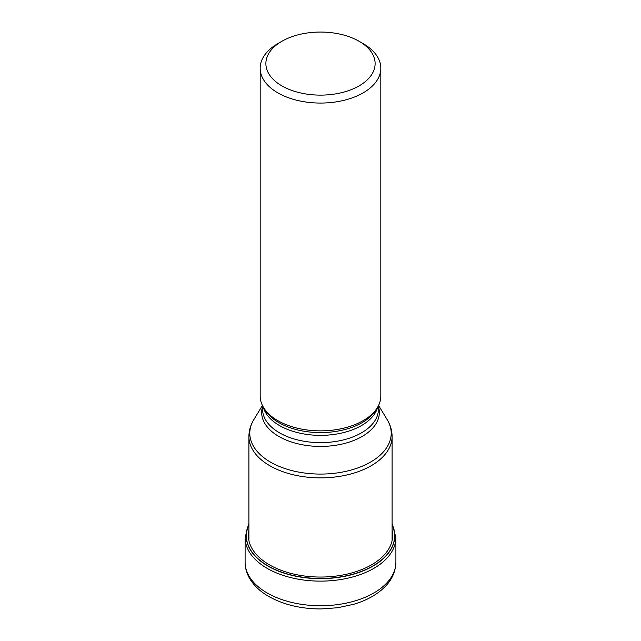 <?xml version="1.0" encoding="UTF-8"?>
<svg xmlns="http://www.w3.org/2000/svg" width="641" height="641" viewBox="0 0 641 641"><rect width="100%" height="100%" fill="white"/><g stroke="black" fill="none" stroke-linecap="round" stroke-linejoin="round"><path stroke-width="0.96" d="M248.9 524.538A74.148 42.811 180 0 0 268.066 565.931A74.148 42.811 0 0 0 357.606 572.725A74.148 42.811 0 0 0 392.1 524.538M260.182 68.242L260.182 396.034A60.318 34.822 0 0 0 263.555 407.516A60.318 34.822 0 0 0 277.849 420.656A60.318 34.822 0 0 0 377.445 407.516A60.318 34.822 0 0 0 380.818 396.034L380.818 68.242A60.318 34.822 180 0 1 363.151 92.865A60.318 34.822 180 0 1 277.849 92.865A60.318 34.822 180 0 1 260.182 68.242A60.318 34.822 180 0 1 277.849 43.612L281.88 41.288A54.621 31.537 180 0 1 359.12 41.288L359.12 41.288A54.621 31.537 180 0 1 359.12 85.886A54.621 31.537 180 0 1 281.88 85.886A54.621 31.537 180 0 1 281.88 41.288L281.88 41.288M363.151 43.612L359.12 41.288L363.151 43.612A60.318 34.822 180 0 1 380.818 68.242M245.102 562.205A75.398 43.532 0 0 0 267.185 592.989A75.398 43.532 0 0 0 349.353 602.428A75.398 43.532 0 0 0 395.898 562.205C395.577 574.128 389.56 582.284 384.776 586.964C376.98 594.672 366.62 600.449 353.696 604.295L337.647 607.756L320.78 608.95C300.845 608.87 283.506 604.703 268.755 596.467C259.982 591.435 253.483 585.209 249.261 577.797C246.521 572.846 245.134 567.654 245.102 562.205L245.102 537.599L248.9 523.465M395.898 562.205L395.898 537.599A75.398 43.532 180 0 1 349.353 577.813A75.398 43.532 180 0 1 267.185 568.375A75.398 43.532 180 0 1 245.102 537.599M392.1 524.306A74.3 42.899 180 0 1 357.918 572.814A74.3 42.899 180 0 1 267.962 566.091A74.3 42.899 180 0 1 248.9 524.306M392.1 530.163A72.169 41.665 0 0 1 352.246 572.798A72.169 41.665 0 0 1 269.468 564.841A72.169 41.665 180 0 1 248.9 530.163M392.1 540.603L392.1 436.529A71.6 41.336 180 0 1 347.903 474.725A71.6 41.336 180 0 1 269.869 465.759A71.6 41.336 180 0 1 269.813 465.727A71.6 41.336 180 0 1 248.9 436.529L248.9 540.603M248.9 436.529C248.948 430.608 250.559 425.031 253.748 419.791A70.71 40.824 0 0 0 270.446 462.089A70.71 40.824 0 0 0 270.502 462.121A70.71 40.824 0 0 0 358.103 467.826A70.71 40.824 0 0 0 387.252 419.791L378.575 405.441M378.446 406.578A58.836 33.965 180 0 1 347.686 442.586A58.836 33.965 180 0 1 278.947 436.505A58.836 33.965 180 0 1 278.899 436.481A58.836 33.965 180 0 1 262.554 406.578M262.554 405.705L262.554 409.182A57.946 33.452 0 0 0 279.524 432.835A57.946 33.452 0 0 0 279.572 432.867A57.946 33.452 0 0 0 342.703 440.087A57.946 33.452 0 0 0 378.446 409.182L378.446 405.705M377.789 406.931A57.946 33.452 180 0 1 338.616 433.685A57.946 33.452 180 0 1 279.58 425.592A57.946 33.452 180 0 1 279.524 425.568A57.946 33.452 180 0 1 263.211 406.931M263.555 407.516L264.957 409.831A58.836 33.965 0 0 0 278.899 422.651A58.836 33.965 0 0 0 278.947 422.683A58.836 33.965 0 0 0 376.043 409.831L377.445 407.516M395.898 537.599L392.1 523.465M262.425 405.441L253.748 419.791M392.1 436.529C392.052 430.608 390.441 425.031 387.252 419.791"/></g></svg>
